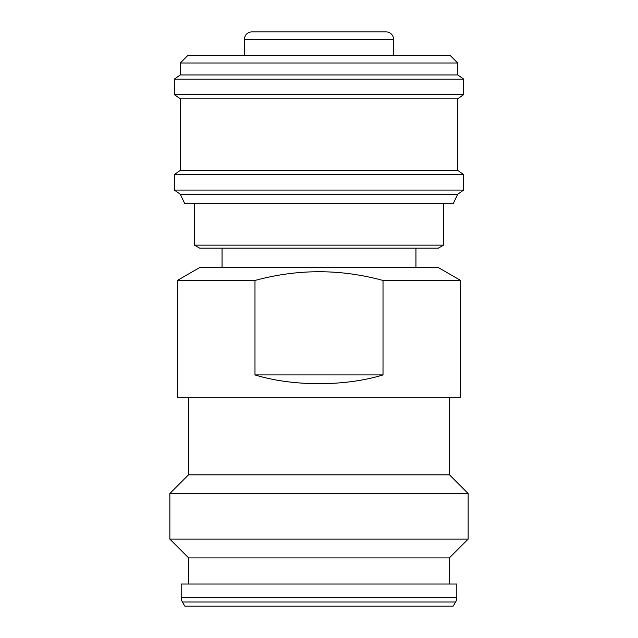 <?xml version="1.0" encoding="UTF-8"?>
<svg xmlns="http://www.w3.org/2000/svg" width="638" height="638" viewBox="0 0 638 638"><rect width="100%" height="100%" fill="white"/><g stroke="black" fill="none" stroke-linecap="round" stroke-linejoin="round"><path stroke-width="0.96" d="M455.612 601.977L453.227 606.1L184.773 606.1L182.388 601.977A8.948 8.948 0 0 1 181.192 597.503L181.192 584.025L456.808 584.025L456.808 597.503A8.948 8.948 0 0 1 455.612 601.977L182.388 601.977M449.351 584.025L449.351 557.923L188.649 557.923L188.649 584.025M449.351 557.923L468.14 539.134L169.86 539.134L188.649 557.923M449.503 397.299L449.503 474.855L468.14 493.501L169.86 493.501L169.86 539.134M468.14 493.501L468.14 539.134M449.503 474.855L188.497 474.855L169.86 493.501M188.497 397.299L188.497 474.855M177.316 280.465L199.686 267.545L438.314 267.545L460.684 280.465L460.684 397.299L177.316 397.299L177.316 280.465L254.985 280.465C297.739 268.829 340.421 268.829 383.015 280.465L383.015 374.929C345.118 386.604 292.882 386.604 254.985 374.929L254.985 280.465M460.684 280.465L383.015 280.465M222.056 248.158L222.056 267.545M415.944 248.158L415.944 267.545M383.015 374.929L254.985 374.929M438.314 248.158L199.686 248.158L194.462 245.144L443.538 245.144L438.314 248.158M194.462 203.674L194.462 245.144M443.538 203.674L443.538 245.144M457.701 194.247L180.299 194.247L184.773 203.674L453.227 203.674L457.701 194.247L463.666 190.068L463.666 174.557L174.333 174.557L174.333 190.068L463.666 190.068M180.299 194.247L174.333 190.068M174.333 174.557L180.299 170.378L457.701 170.378L463.666 174.557M457.701 170.378L457.701 98.794L463.666 94.615L463.666 79.104L174.333 79.104L174.333 94.615L463.666 94.615M180.299 170.378L180.299 98.794L457.701 98.794M180.299 98.794L174.333 94.615M174.333 79.104L180.299 74.933L457.701 74.933L463.666 79.104M457.701 74.933L457.701 62.995L180.299 62.995L180.299 74.933M180.299 62.995L187.755 55.538L450.245 55.538L457.701 62.995M251.882 31.9L386.118 31.9L251.882 31.9A7.457 7.457 0 0 0 244.426 39.357L244.426 55.538M386.118 31.9A7.457 7.457 0 0 1 393.574 39.357L393.574 55.538M456.808 597.503L181.192 597.503M393.574 39.357L244.426 39.357"/></g></svg>
